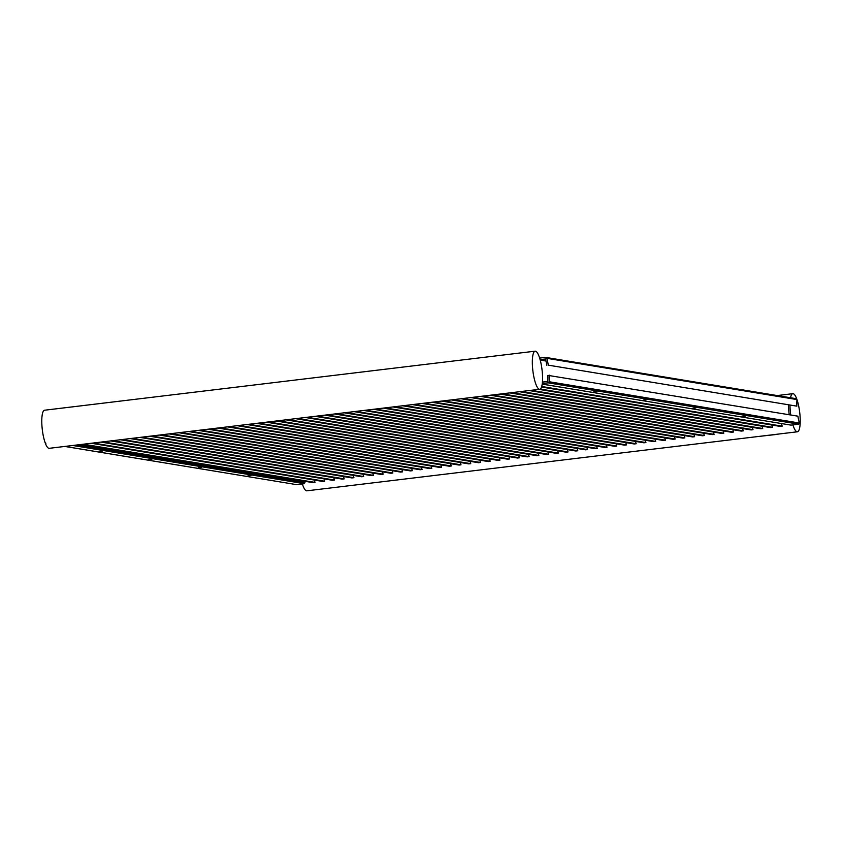 <?xml version="1.0" encoding="UTF-8"?>
<svg xmlns="http://www.w3.org/2000/svg" width="842" height="842" viewBox="0 0 842 842"><rect width="100%" height="100%" fill="white"/><g stroke="black" fill="none" stroke-linecap="round" stroke-linejoin="round"><path stroke-width="1.26" d="M457.111 472.741L437.64 475.077M546.774 358.303A19.187 4.61 83.1 0 1 548.3 365.154L796.837 406.149A19.187 4.61 83.1 0 1 796.985 399.571L546.774 358.303L545.49 357.376L539.648 358.082A19.187 4.61 83.1 0 0 535.154 351.177A19.187 4.61 83.1 0 0 532.723 369.449A19.187 4.61 83.1 0 0 539.743 389.278A19.187 4.61 83.1 0 0 542.28 383.542A19.187 4.61 83.1 0 0 542.427 382.089L547.774 381.437A19.187 4.61 83.1 0 0 547.879 375.353L797.879 416.169A19.187 4.61 83.1 0 0 799.405 423.021L798.742 424.179L548.121 382.836L549.194 381.752A19.187 4.61 83.1 0 0 549.342 375.174M796.111 398.719L796.985 399.571L796.111 398.719M548.121 382.836L542.28 383.542M796.374 398.729L545.49 357.376M546.837 365.323A19.187 4.61 83.1 0 0 545.458 358.987L540.101 359.639A19.187 4.61 83.1 0 0 539.648 358.082M742.297 416.422L745.454 416.064L742.297 416.422M692.745 408.254L695.913 407.896L692.745 408.254M643.204 400.076L646.372 399.729L643.204 400.076M593.663 391.909L596.831 391.551L593.663 391.909M548.3 365.154L796.837 406.149M542.206 384.078L790.954 425.115L798.742 424.179M540.227 360.071L545.974 361.018M789.228 414.748A19.187 4.61 -96.9 0 1 788.522 405.191M790.954 425.115L542.195 384.12M535.154 351.177L44.605 410.212A19.187 4.61 83.1 0 0 42.174 428.483A19.187 4.61 83.1 0 0 49.194 448.323L539.743 389.278M542.427 382.089A19.187 4.61 83.1 0 0 542.174 371.006A19.187 4.61 83.1 0 0 540.101 359.639M789.985 405.434A19.187 4.61 83.1 0 0 790.375 411.948A19.187 4.61 83.1 0 0 790.754 415.001M64.95 446.418L296.51 484.624L64.813 446.439M296.51 484.624L304.299 483.687L72.728 445.481M99.23 451.407L102.387 451.059L99.23 451.407M148.771 459.585L151.928 459.227L148.771 459.585M198.312 467.752L201.47 467.405L198.312 467.752M247.853 475.93L251.011 475.572L247.853 475.93M77.159 444.955L304.962 482.529A19.187 4.61 -96.9 0 1 304.604 481.235M45.026 442.397A19.187 4.61 -96.9 0 1 45.015 442.429L45.889 443.281M304.962 482.529L304.299 483.687M792.901 424.884A19.187 4.61 83.1 0 0 797.395 431.788L655.339 448.881A19.187 4.61 83.1 0 1 655.013 448.87L653.339 449.123A19.187 4.61 -96.9 0 1 653.297 449.123A19.187 4.61 -96.9 0 1 652.971 449.123L653.339 449.123M797.395 431.788A19.187 4.61 83.1 0 0 799.826 413.517A19.187 4.61 83.1 0 0 796.974 399.603M796.721 398.876A19.187 4.61 83.1 0 0 792.806 393.677A19.187 4.61 83.1 0 0 790.533 397.761M302.352 483.918A19.187 4.61 83.1 0 0 306.846 490.823L653.297 449.123M781.471 423.589A19.187 4.61 83.1 0 0 782.197 426.168L780.25 426.41L541.543 387.025M771.798 425.01A19.187 4.61 83.1 0 0 772.461 427.347L770.514 427.578L538.943 389.372M762.063 426.178A19.187 4.61 83.1 0 0 762.726 428.515L760.779 428.746L529.218 390.551M752.327 427.357A19.187 4.61 83.1 0 0 753.001 429.683L751.053 429.915L519.482 391.719M742.602 428.525A19.187 4.61 83.1 0 0 743.265 430.851L741.318 431.093L509.747 392.888M732.866 429.694A19.187 4.61 83.1 0 0 733.529 432.03L731.582 432.262L500.011 394.067M723.131 430.862A19.187 4.61 83.1 0 0 723.794 433.198L721.847 433.43L490.286 395.235M713.395 432.041A19.187 4.61 83.1 0 0 714.069 434.367L712.121 434.609L480.55 396.403M703.67 433.209A19.187 4.61 83.1 0 0 704.333 435.546L702.386 435.777L470.815 397.571M693.934 434.377A19.187 4.61 83.1 0 0 694.597 436.714L692.65 436.945L461.079 398.75M684.199 435.556A19.187 4.61 83.1 0 0 684.862 437.882L682.915 438.114L451.354 399.918M674.463 436.724A19.187 4.61 83.1 0 0 675.137 439.05L673.19 439.292L441.618 401.087M664.727 437.893A19.187 4.61 83.1 0 0 665.401 440.229L663.454 440.461L431.883 402.265M655.002 439.071A19.187 4.61 83.1 0 0 655.665 441.397L653.718 441.629L422.147 403.434M645.267 440.24A19.187 4.61 83.1 0 0 645.93 442.566L643.983 442.808L412.422 404.602M635.531 441.408A19.187 4.61 83.1 0 0 636.205 443.745L634.258 443.976L402.687 405.781M625.795 442.576A19.187 4.61 83.1 0 0 626.469 444.913L624.522 445.144L392.951 406.949M616.07 443.755A19.187 4.61 83.1 0 0 616.733 446.081L614.786 446.313L383.215 408.117M606.335 444.923A19.187 4.61 83.1 0 0 606.998 447.26L605.051 447.491L373.49 409.286M596.599 446.092A19.187 4.61 83.1 0 0 597.262 448.428L595.326 448.66L363.755 410.464M586.863 447.27A19.187 4.61 83.1 0 0 587.537 449.596L585.59 449.828L354.019 411.633M577.138 448.439A19.187 4.61 83.1 0 0 577.801 450.765L575.854 451.007L344.283 412.801M567.403 449.607A19.187 4.61 83.1 0 0 568.066 451.943L566.119 452.175L334.548 413.98M557.667 450.775A19.187 4.61 83.1 0 0 558.33 453.112L556.383 453.343L324.823 415.148M547.932 451.954A19.187 4.61 83.1 0 0 548.605 454.28L546.658 454.522L315.087 416.316M538.206 453.122A19.187 4.61 83.1 0 0 538.869 455.459L536.922 455.69L305.351 417.485M528.471 454.291A19.187 4.61 83.1 0 0 529.134 456.627L527.187 456.859L295.616 418.663M518.735 455.469A19.187 4.61 83.1 0 0 519.398 457.795L517.451 458.027L285.891 419.832M509 456.638A19.187 4.61 83.1 0 0 509.673 458.964L507.726 459.206L276.155 421M499.274 457.806A19.187 4.61 83.1 0 0 499.938 460.142L497.99 460.374L266.419 422.179M489.539 458.985A19.187 4.61 83.1 0 0 490.202 461.311L488.255 461.542L256.684 423.347M479.803 460.153A19.187 4.61 83.1 0 0 480.466 462.479L478.519 462.721L246.959 424.515M470.068 461.321A19.187 4.61 83.1 0 0 470.741 463.658L468.794 463.889L237.223 425.684M460.332 462.49A19.187 4.61 83.1 0 0 461.006 464.826L459.058 465.058L227.487 426.862M450.607 463.668A19.187 4.61 83.1 0 0 451.27 465.994L449.323 466.226L217.752 428.031M440.871 464.837A19.187 4.61 83.1 0 0 441.534 467.163L439.587 467.405L208.027 429.199M431.136 466.005A19.187 4.61 83.1 0 0 431.799 468.341L429.862 468.573L198.291 430.378M421.4 467.184A19.187 4.61 83.1 0 0 422.074 469.51L420.126 469.741L188.555 431.546M411.675 468.352A19.187 4.61 83.1 0 0 412.338 470.678L410.391 470.92L178.82 432.714M401.939 469.52A19.187 4.61 83.1 0 0 402.602 471.857L400.655 472.088L169.095 433.893M392.204 470.689A19.187 4.61 83.1 0 0 392.867 473.025L390.92 473.257L159.359 435.061M382.468 471.867A19.187 4.61 83.1 0 0 383.142 474.193L381.194 474.435L149.623 436.23M372.743 473.036A19.187 4.61 83.1 0 0 373.406 475.372L371.459 475.604L139.888 437.398M363.007 474.204A19.187 4.61 83.1 0 0 363.67 476.54L361.723 476.772L130.152 438.577M353.272 475.383A19.187 4.61 83.1 0 0 353.935 477.709L351.988 477.94L120.427 439.745M343.536 476.551A19.187 4.61 83.1 0 0 344.21 478.877L342.262 479.119L110.691 440.913M333.811 477.719A19.187 4.61 83.1 0 0 334.474 480.056L332.527 480.287L100.956 442.092M324.075 478.887A19.187 4.61 83.1 0 0 324.738 481.224L322.791 481.456L91.22 443.26M314.34 480.066A19.187 4.61 83.1 0 0 315.003 482.392L313.056 482.634L81.495 444.429M782.197 426.168L541.711 386.499M315.003 482.392L83.442 444.197M334.474 480.056L102.903 441.85M344.21 478.877L112.639 440.682M353.935 477.709L122.374 439.513M363.67 476.54L132.099 438.335M373.406 475.372L141.835 437.166M383.142 474.193L151.571 435.998M392.867 473.025L161.306 434.83M402.602 471.857L171.031 433.651M412.338 470.678L180.767 432.483M422.074 469.51L190.502 431.315M431.799 468.341L200.238 430.136M441.534 467.163L209.974 428.967M451.27 465.994L219.699 427.799M461.006 464.826L229.434 426.631M470.741 463.658L239.17 425.452M480.466 462.479L248.906 424.284M490.202 461.311L258.631 423.116M499.938 460.142L268.366 421.937M509.673 458.964L278.102 420.768M519.398 457.795L287.838 419.6M529.134 456.627L297.563 418.421M538.869 455.459L307.298 417.253M548.605 454.28L317.034 416.085M558.33 453.112L326.77 414.917M568.066 451.943L336.495 413.738M577.801 450.765L346.23 412.569M587.537 449.596L355.966 411.401M597.262 448.428L365.702 410.222M606.998 447.26L375.427 409.054M616.733 446.081L385.162 407.886M626.469 444.913L394.898 406.718M636.205 443.745L404.634 405.539M645.93 442.566L414.369 404.37M655.665 441.397L424.094 403.202M665.401 440.229L433.83 402.023M675.137 439.05L443.566 400.855M684.862 437.882L453.301 399.687M694.597 436.714L463.026 398.508M704.333 435.546L472.762 397.34M714.069 434.367L482.498 396.172M723.794 433.198L492.233 395.003M733.529 432.03L501.958 393.824M743.265 430.851L511.694 392.656M753.001 429.683L521.43 391.488M762.726 428.515L531.165 390.309M772.461 427.347L540.322 389.046M324.738 481.224L93.167 443.029M757.863 436.545L777.924 434.293A25.249 6.062 83.1 0 0 777.945 434.125M777.324 434.198L777.924 434.293M549.194 381.752L799.405 423.021M792.806 393.677L777.187 395.561"/></g></svg>
